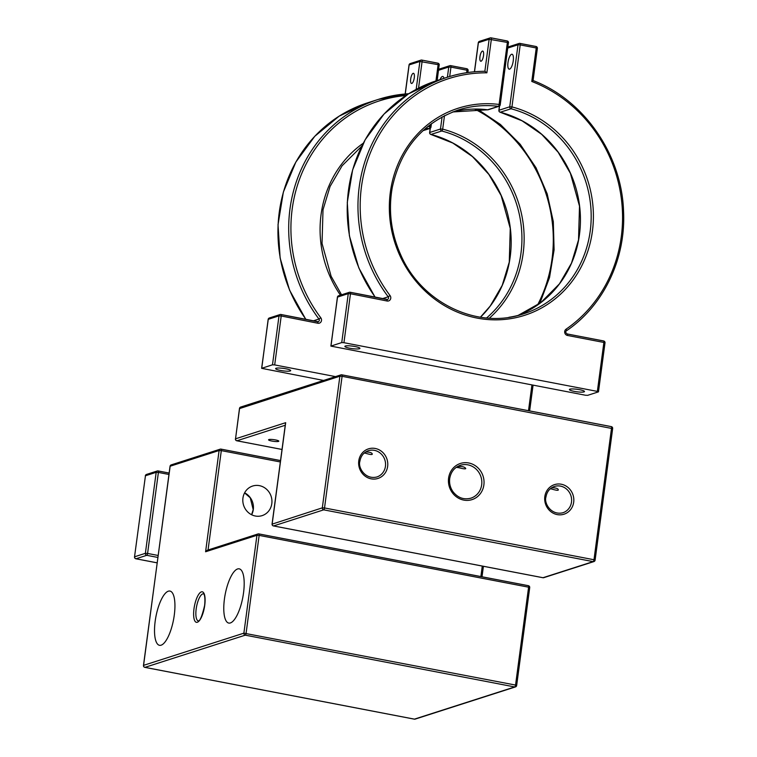 <?xml version="1.0" encoding="UTF-8"?>
<svg xmlns="http://www.w3.org/2000/svg" width="757" height="757" viewBox="0 0 757 757"><rect width="100%" height="100%" fill="white"/><g stroke="black" fill="none" stroke-linecap="round" stroke-linejoin="round"><path stroke-width="1.14" d="M481.064 61.213A5.176 1.675 -79.1 0 0 483.468 56.018A5.176 1.675 -79.1 0 0 482.72 51.069A5.176 1.675 -79.1 0 0 480.099 55.838A5.176 1.675 -79.1 0 0 480.761 61.232A5.176 1.675 -79.1 0 0 481.064 61.213M337.499 297.274L330.885 346.1L585.416 395.23L587.621 395.343L598.371 391.889L597.358 391.397L343.943 342.694L350.472 293.754L387.082 301.012A3.454 3.217 72.2 0 0 390.054 295.571A139.818 130.27 72.2 0 1 371.801 149.441A139.818 130.27 72.2 0 1 486.874 72.823L484.934 71.29C472.122 71.347 459.65 73.315 447.51 77.195A141.55 131.879 72.2 0 0 388.209 296.791L382.446 298.646M330.885 346.1L341.738 342.571L343.943 342.694M584.016 391.889A7.598 1.249 -172.4 0 0 584.489 391.539A7.598 1.249 -172.4 0 0 577.118 389.297A7.598 1.249 -172.4 0 0 569.425 389.533A7.598 1.249 -172.4 0 0 575.538 391.596A7.598 1.249 -172.4 0 0 584.016 391.889M359.461 348.74A7.598 1.249 -172.4 0 0 359.935 348.381A7.598 1.249 -172.4 0 0 352.573 346.138A7.598 1.249 -172.4 0 0 344.88 346.375A7.598 1.249 -172.4 0 0 350.993 348.438A7.598 1.249 -172.4 0 0 359.461 348.74M597.358 391.397L603.887 342.457L567.457 335.455A3.454 3.217 -107.8 0 1 566.066 329.181A139.818 130.27 72.2 0 0 621.156 197.208A139.818 130.27 72.2 0 0 531.783 81.463L532.985 80.545M531.783 81.463L536.249 47.984L537.366 48.401L533.07 80.535C584.243 100.113 621.942 154.74 623.56 211.591C625.878 259.036 603.547 305.686 566.444 330.79A1.722 0.606 55.4 0 1 566.387 330.818M511.6 54.277A7.598 2.46 100.9 0 1 512.044 54.239A7.598 2.46 100.9 0 1 513.028 62.159A7.598 2.46 100.9 0 1 509.177 69.161A7.598 2.46 100.9 0 1 508.079 61.885A7.598 2.46 100.9 0 1 511.6 54.277M411.808 83.44A5.176 1.675 -79.1 0 0 414.211 78.245A5.176 1.675 -79.1 0 0 413.464 73.297A5.176 1.675 -79.1 0 0 410.843 78.066A5.176 1.675 -79.1 0 0 411.505 83.469A5.176 1.675 -79.1 0 0 411.808 83.44M268.243 319.501L261.629 368.328L323.589 380.449M405.941 95.524A139.818 130.27 72.2 0 0 300.245 177.27A139.818 130.27 72.2 0 0 320.798 317.798A3.454 3.217 72.2 0 1 317.826 323.239L281.216 315.991L274.687 364.921L335.531 376.617M261.629 368.328L272.482 364.798L274.687 364.921M290.205 370.968A7.598 1.249 -172.4 0 0 290.679 370.618A7.598 1.249 -172.4 0 0 283.317 368.366A7.598 1.249 -172.4 0 0 275.624 368.602A7.598 1.249 -172.4 0 0 281.736 370.665A7.598 1.249 -172.4 0 0 290.205 370.968M440.063 79.589A7.598 2.46 100.9 0 1 442.343 76.504A7.598 2.46 100.9 0 1 442.788 76.466A7.598 2.46 100.9 0 1 443.971 78.331M271.905 441.066A5.176 0.852 7.6 0 1 268.555 439.808A5.176 0.852 7.6 0 1 273.807 439.647A5.176 0.852 7.6 0 1 278.822 441.17A5.176 0.852 7.6 0 1 271.905 441.066M457.342 466.643C461.902 466.17 464.713 466.804 465.763 468.526C465.536 469.16 463.265 468.886 458.931 467.722L456.301 467.324M551.702 487.745C556.035 487.801 558.25 488.539 558.316 489.959C558.06 490.602 555.789 490.271 551.512 488.975L550.311 488.785M365.64 451.986C369.984 452.043 372.189 452.781 372.264 454.209C371.999 454.843 369.738 454.512 365.451 453.216L364.249 453.027M285.512 423.911L285.682 422.68L235.418 438.852A1.722 1.722 0 0 0 236.809 440.782A1.722 0.558 100.9 0 1 236.695 440.716M155.176 621.251A27.621 8.942 -79.1 0 0 159.519 645.314A27.621 8.942 -79.1 0 0 173.504 619.879A27.621 8.942 -79.1 0 0 169.947 591.066A27.621 8.942 -79.1 0 0 155.176 621.251M224.432 599.024A27.621 8.942 -79.1 0 0 228.775 623.077A27.621 8.942 -79.1 0 0 242.76 597.642A27.621 8.942 -79.1 0 0 239.203 568.838A27.621 8.942 -79.1 0 0 224.432 599.024M271.81 503.604A15.537 14.478 -107.8 0 1 262.13 515.621A15.537 14.478 -107.8 0 1 243.593 505.25A15.537 14.478 -107.8 0 1 252.63 486.041A15.537 14.478 -107.8 0 1 271.81 503.604M143.565 665.554L143.575 665.356A1.722 1.609 -107.8 0 0 144.956 667.352A1.722 0.558 100.9 0 1 144.852 667.362L414.316 719.15A1.722 1.722 0 0 0 415.167 719.103A1.722 1.609 72.2 0 1 414.42 719.141L144.956 667.352L245.259 635.161A1.722 0.558 100.9 0 0 246.082 633.287L259.14 535.398L256.945 535.284L205.592 551.768L207.2 550.263L258.014 533.95A1.722 1.609 -107.8 0 1 258.771 533.903A1.722 0.558 -79.1 0 1 258.866 533.903A1.722 1.722 0 0 0 258.014 533.95A1.722 1.609 -107.8 0 0 256.945 535.284L243.877 633.164L515.545 685.066L528.604 587.186L529.711 587.612L516.653 685.492L515.545 685.066A1.722 0.558 -79.1 0 1 514.722 686.949L414.42 719.141A1.722 0.558 100.9 0 1 414.316 719.15A1.722 0.558 100.9 0 1 414.221 719.103M474.516 71.764L478.396 42.685L489.145 39.241L484.868 71.29A141.55 131.879 72.2 0 0 447.51 77.195L436.77 80.649A141.55 131.879 72.2 0 0 375.235 297.217M390.054 295.571L388.209 296.791A1.722 1.609 72.2 0 1 386.893 299.535M478.367 42.875L478.396 42.685A1.722 1.609 72.2 0 1 479.474 41.351L490.224 37.897A1.722 1.609 -107.8 0 1 490.971 37.859A1.722 0.558 -79.1 0 1 491.075 37.85A1.722 1.722 0 0 0 490.224 37.897A1.722 1.609 -107.8 0 0 489.145 39.241L507.379 42.439L499.109 104.447A108.753 101.324 72.2 0 0 397.595 250.274A108.753 101.324 72.2 0 0 570.437 283.487A108.753 101.324 72.2 0 0 511.94 106.907L509.735 106.794L518.015 44.786A1.722 1.609 -107.8 0 1 519.841 43.404A1.722 0.558 -79.1 0 1 519.945 43.395L535.984 46.48A1.722 0.558 100.9 0 1 536.249 47.984L520.21 44.9L511.94 106.907A1.722 0.539 104.7 0 1 511.013 108.771A1.722 1.609 -107.8 0 1 509.735 106.794L498.995 110.248A1.722 1.609 72.2 0 0 500.273 112.216L511.013 108.771A107.021 99.716 72.2 0 1 590.98 209.509A107.021 99.716 72.2 0 1 523.475 313.881A107.021 99.716 72.2 0 1 508.893 317.287M486.874 72.823L491.34 39.355A1.722 0.558 -79.1 0 0 491.075 37.85L507.114 40.935A1.722 0.558 100.9 0 1 507.379 42.439L508.496 42.856A1.722 1.722 0 0 0 507.114 40.935A1.722 0.558 100.9 0 0 507.01 40.944L491.161 37.897M387.082 301.012A1.722 0.558 -78.8 0 0 386.818 299.507A1.722 0.558 -78.8 0 0 386.723 299.517L350.302 292.306M387.48 299.469L350.207 292.259A1.722 0.558 -78.8 0 1 350.472 293.754L348.267 293.64L337.518 297.094A1.722 1.609 -107.8 0 1 338.597 295.76A1.722 1.722 0 0 0 337.414 297.17L330.989 346.025M498.977 110.437L499.554 106.008M487.47 109.765A1.722 0.577 -82.9 0 0 487.555 109.803A1.722 1.722 0 0 0 488.293 109.727A1.722 1.609 -107.8 0 1 487.64 109.793A107.021 99.716 72.2 0 0 452.743 111.96L487.555 109.803A1.722 0.577 -82.9 0 0 487.64 109.793L498.39 106.34A107.021 99.716 72.2 0 0 458.061 110.068C422.624 122.842 400.69 148.656 392.268 187.518C388.275 210.304 390.972 232.475 400.377 254.021C420.854 302.601 477.184 329.929 523.475 313.881M499.45 106.084L498.882 110.323A1.722 1.722 0 0 0 500.159 112.225L522.037 120.798L541.7 134.358L558.117 152.195L570.418 173.372L579.502 206.159L578.528 239.884L571.478 263.152L559.47 283.818L540.839 302.62L518.053 315.442A107.021 99.716 72.2 0 0 580.013 209.944A107.021 99.716 72.2 0 0 500.273 112.216A1.722 0.539 -75.3 0 1 500.159 112.225A1.722 0.539 -75.3 0 1 500.046 112.14M338.597 295.76L349.346 292.306A1.722 1.609 -107.8 0 0 348.267 293.64L341.738 342.571M604.9 342.949L603.887 342.457A1.722 0.558 100.9 0 0 603.622 340.953A1.722 0.558 100.9 0 0 603.518 340.953L567.277 333.988M350.207 292.259A1.722 0.558 -78.8 0 0 350.103 292.268A1.722 1.609 -107.8 0 0 349.346 292.306A1.722 1.722 0 0 1 350.207 292.259M567.457 335.455A1.722 0.558 -79.1 0 0 567.192 333.951A1.722 0.558 -79.1 0 0 567.088 333.96M566.066 329.181A1.722 0.606 55.4 0 1 566.444 330.79C565.271 331.632 565.526 332.683 567.192 333.951L603.622 340.953A1.722 1.722 0 0 1 605.004 342.874L598.475 391.814M520.031 43.442L535.88 46.489A1.722 0.558 100.9 0 1 535.984 46.48A1.722 1.722 0 0 1 537.366 48.401L537.262 48.486M507.805 48.06L518.015 44.786L520.21 44.9A1.722 0.558 -79.1 0 0 519.945 43.395A1.722 1.722 0 0 0 519.094 43.452L508.344 46.896A1.722 1.609 72.2 0 0 507.928 47.104M488.293 109.727L499.043 106.283A1.722 1.609 72.2 0 1 498.39 106.34A1.722 0.577 97.1 0 0 499.109 104.447L500.112 104.949A1.722 1.609 72.2 0 1 499.043 106.283A1.722 1.722 0 0 0 500.226 104.863L508.392 42.931M313.19 320.873L318.943 319.028A141.55 131.879 72.2 0 1 378.254 99.422L408.695 93.736A141.55 131.879 72.2 0 0 378.254 99.422L367.505 102.876A141.55 131.879 72.2 0 0 305.979 319.445M416.161 89.392L419.889 61.468A1.722 1.609 -107.8 0 1 421.715 60.087A1.722 0.558 -79.1 0 1 421.819 60.077A1.722 1.722 0 0 0 420.958 60.134L410.218 63.579A1.722 1.609 72.2 0 0 409.14 64.913L419.889 61.468L438.123 64.667L435.956 80.914M405.26 93.991L409.111 65.102M320.798 317.798L318.943 319.028A1.722 1.609 72.2 0 1 317.637 321.772M418.545 88.153L422.084 61.582A1.722 0.558 -79.1 0 0 421.819 60.077L437.858 63.162A1.722 0.558 100.9 0 1 438.123 64.667L439.24 65.083A1.722 1.722 0 0 0 437.858 63.162A1.722 0.558 100.9 0 0 437.754 63.172L421.904 60.125M528.5 410.701L531.934 384.944M537.536 305.033A139.818 130.27 72.2 0 0 474.639 109.074M466.662 72.7L466.993 70.212L468.006 70.713M449.705 76.514L450.954 67.127L466.993 70.212A1.722 0.558 100.9 0 0 466.728 68.707A1.722 0.558 100.9 0 0 466.624 68.717L450.775 65.67M444.482 115.651L442.684 129.144L440.479 129.021L442.097 116.9M430.127 124.64L429.853 126.674A108.753 101.324 72.2 0 0 427.828 126.447M363.265 143.224A108.753 101.324 72.2 0 0 340.432 295.164M489.363 318.158A108.753 101.324 72.2 0 0 520.759 210.73A108.753 101.324 72.2 0 0 442.684 129.144A1.722 0.539 104.7 0 1 441.757 130.999A1.722 1.609 -107.8 0 1 440.479 129.021L429.739 132.475A1.722 1.609 72.2 0 0 431.017 134.443L441.757 130.999A107.021 99.716 72.2 0 1 518.782 212.026A107.021 99.716 72.2 0 1 486.619 317.949M317.826 323.239A1.722 0.558 -78.8 0 0 317.562 321.734A1.722 0.558 -78.8 0 0 317.467 321.744L281.046 314.534M318.224 321.706L280.951 314.486A1.722 0.558 -78.8 0 1 281.216 315.991L279.011 315.868L268.262 319.322A1.722 1.609 -107.8 0 1 269.341 317.987A1.722 1.722 0 0 0 268.158 319.397L261.733 368.252M429.721 132.664L430.298 128.236M480.449 317.211A107.021 99.716 72.2 0 0 507.218 212.291A107.021 99.716 72.2 0 0 431.017 134.443A1.722 0.539 -75.3 0 1 430.903 134.453A1.722 0.539 -75.3 0 1 430.79 134.368M269.341 317.987L280.09 314.534A1.722 1.609 -107.8 0 0 279.011 315.868L272.482 364.798M280.951 314.486A1.722 0.558 -78.8 0 0 280.847 314.496A1.722 1.609 -107.8 0 0 280.09 314.534A1.722 1.722 0 0 1 280.951 314.486M438.549 70.287L448.759 67.013L450.954 67.127A1.722 0.558 -79.1 0 0 450.689 65.632A1.722 0.558 -79.1 0 0 450.585 65.632A1.722 1.609 -107.8 0 0 448.759 67.013L447.396 77.233M423.144 130.488L429.134 128.567A1.722 0.577 97.1 0 0 429.853 126.674L430.856 127.176A1.722 1.609 72.2 0 1 429.787 128.51A1.722 1.722 0 0 0 430.97 127.091L431.424 123.675M439.136 65.168L437.177 80.516M422.898 130.715L429.787 128.51A1.722 1.609 72.2 0 1 429.134 128.567A107.021 99.716 72.2 0 0 425.708 128.207M439.088 69.133A1.722 1.609 72.2 0 0 438.672 69.332A1.722 1.722 0 0 1 439.088 69.133L449.828 65.679A1.722 1.722 0 0 1 450.689 65.632L466.728 68.707A1.722 1.722 0 0 1 468.11 70.638L467.854 72.521M168.953 474.459L158.393 472.434L147.587 553.443L158.147 555.468M169.142 473.049L158.118 470.93A1.722 0.558 -79.1 0 1 158.393 472.434L156.188 472.321L145.382 553.32L147.587 553.443A1.722 0.558 100.9 0 1 146.763 555.316L157.882 557.455M134.623 556.963L134.528 556.849A1.722 1.722 0 0 0 135.91 558.78A1.722 0.558 100.9 0 0 136.014 558.77A1.722 1.609 -107.8 0 1 134.632 556.774L145.382 553.32A1.722 1.609 72.2 0 0 146.763 555.316L136.014 558.77L157.163 562.829M169.133 473.078L158.213 470.977M146.517 474.431A1.722 1.609 -107.8 0 0 145.448 475.765L156.188 472.321A1.722 1.609 -107.8 0 1 157.267 470.986A1.722 1.722 0 0 1 158.118 470.93A1.722 0.558 -79.1 0 0 158.024 470.939A1.722 1.609 -107.8 0 0 157.267 470.986L146.517 474.431A1.722 1.722 0 0 0 145.335 475.85L145.42 475.954M157.153 562.858L135.91 558.78A1.722 0.558 100.9 0 1 135.806 558.713M134.528 556.849L145.448 475.765L134.528 556.849M239.553 408.581L339.884 376.21A1.722 1.609 -107.8 0 1 341.71 374.829A1.722 0.558 100.9 0 1 341.814 374.819A1.722 0.558 100.9 0 1 342.088 376.324L612.555 428.613M272.151 524.128L322.321 507.843L339.884 376.21L342.088 376.324L324.526 507.956L593.98 559.745A1.722 0.558 -79.1 0 1 593.157 561.618L543.006 577.714L273.551 525.935L323.703 509.839L593.157 561.618A1.722 1.609 72.2 0 0 593.914 561.58A1.722 1.722 0 0 0 595.097 560.161L612.659 428.528A1.722 1.722 0 0 0 611.278 426.607A1.722 0.558 -79.1 0 1 611.542 428.112L593.98 559.745L594.993 560.246A1.722 1.609 72.2 0 1 593.914 561.58L543.763 577.676A1.722 1.609 72.2 0 1 543.006 577.714A1.722 0.558 100.9 0 1 542.911 577.723A1.722 0.558 100.9 0 1 542.816 577.686M285.238 425.264L236.903 440.773A1.722 1.609 -107.8 0 1 235.531 438.776L239.581 408.402A1.722 1.609 72.2 0 1 240.66 407.067L340.962 374.866A1.722 1.722 0 0 1 341.814 374.819L611.278 426.607A1.722 0.558 -79.1 0 0 611.173 426.617L341.909 374.866M282.011 449.469L236.809 440.782A1.722 0.558 100.9 0 0 236.903 440.773L282.011 449.44M358.771 460.881A15.537 14.478 72.2 0 0 378.67 478.197A15.537 14.478 72.2 0 0 382.181 451.891A15.537 14.478 72.2 0 0 358.771 460.881M448.589 478.14A18.991 17.695 72.2 0 0 472.907 499.308A18.991 17.695 72.2 0 0 477.203 467.154A18.991 17.695 72.2 0 0 448.589 478.14M544.822 496.639A15.537 14.478 72.2 0 0 564.722 513.956A15.537 14.478 72.2 0 0 568.233 487.65A15.537 14.478 72.2 0 0 544.822 496.639M235.512 438.965L239.477 408.477A1.722 1.722 0 0 1 240.66 407.067M323.703 509.839A1.722 0.558 -79.1 0 0 324.526 507.956L322.321 507.843A1.722 1.609 72.2 0 0 323.703 509.839M376.825 476.995A13.806 12.869 72.2 0 0 384.859 459.915A13.806 12.869 72.2 0 0 368.385 450.699C363.644 452.412 360.815 455.951 359.887 461.297C357.787 467.116 364.855 479.929 376.825 476.995M470.911 498.163A17.26 16.086 72.2 0 0 480.95 476.806A17.26 16.086 72.2 0 0 460.36 465.29C454.408 467.447 450.86 471.876 449.705 478.566C449.138 483.363 450.245 487.763 453.027 491.757C457.928 497.879 463.89 500.008 470.911 498.163M562.886 512.754A13.806 12.869 72.2 0 0 570.91 495.674A13.806 12.869 72.2 0 0 554.446 486.458C549.705 488.17 546.866 491.709 545.939 497.056C543.838 502.875 550.916 515.687 562.886 512.754M285.682 422.68L272.17 523.939A1.722 1.609 72.2 0 0 273.551 525.935A1.722 0.558 100.9 0 1 273.447 525.935A1.722 0.558 100.9 0 1 273.334 525.878M205.592 551.768L219.104 450.51L170.145 466.227A1.722 1.609 -107.8 0 1 171.224 464.883A1.722 1.722 0 0 0 170.041 466.303L143.575 665.356L243.877 633.164A1.722 1.609 72.2 0 0 245.259 635.161L514.722 686.949A1.722 1.609 72.2 0 0 516.548 685.568L516.653 685.492A1.722 1.722 0 0 1 515.47 686.902L415.167 719.103M144.738 667.296A1.722 0.558 100.9 0 0 144.852 667.362A1.722 1.722 0 0 1 143.47 665.441L170.126 466.407M280.525 460.587L221.129 449.166M204.731 605.345A15.537 5.025 100.9 0 1 194.918 621.09A15.537 5.025 100.9 0 1 198.429 594.784A15.537 5.025 100.9 0 1 204.731 605.345M480.875 576.56L482.275 566.075M280.345 461.969L221.309 450.623L208.052 549.989M221.309 450.623A1.722 0.558 -79.1 0 0 221.035 449.119A1.722 0.558 -79.1 0 0 220.93 449.128A1.722 1.609 -107.8 0 0 219.104 450.51L221.309 450.623M529.607 587.687L529.711 587.612A1.722 1.722 0 0 0 528.329 585.681A1.722 0.558 100.9 0 1 528.604 587.186L259.14 535.398A1.722 0.558 -79.1 0 0 258.866 533.903L528.329 585.681A1.722 0.558 100.9 0 0 528.225 585.691L258.96 533.94M198.343 620.939A13.806 4.466 100.9 0 1 196.574 606.537A13.806 4.466 100.9 0 1 203.557 593.819L203.794 594.065C203.69 593.791 205.611 595.409 204.627 605.43C199.687 626.408 197.445 619.661 198.343 620.939L198.343 620.939M244.606 492.835A15.537 14.478 -107.8 0 1 253.302 509.546A15.537 14.478 -107.8 0 1 251.646 514.76M375.084 297.179L358.837 267.959L349.393 235.787L347.283 202.479L352.62 169.88L365.101 139.846L384.054 114.042L408.392 93.934L436.77 80.649M474.421 71.773L478.292 42.771A1.722 1.722 0 0 1 479.474 41.351M305.828 319.416L289.581 290.186L280.137 258.014L278.027 224.706L283.355 192.108L295.845 162.074L314.789 136.269L339.136 116.162L367.505 102.876M405.165 94L409.035 64.998A1.722 1.722 0 0 1 410.218 63.579M430.194 128.311L429.626 132.551A1.722 1.722 0 0 0 430.903 134.453L452.771 143.026L472.444 156.585L488.861 174.422L501.162 195.599L510.246 228.387L509.272 262.111L502.213 285.38L490.214 306.055L480.421 317.202M529.635 410.919L533.07 385.162M477.43 109.084L500.415 124.47L520.201 144.294L536.013 167.732L547.197 193.868L553.31 221.621L554.096 249.886L549.535 277.516L539.798 303.406M361.732 146.215L342.069 165.802L330.061 186.477L323.012 209.746L322.037 243.461L331.112 276.248L341.549 294.814M285.503 423.314L272.066 524.014A1.722 1.722 0 0 0 273.447 525.935L542.911 577.723A1.722 1.722 0 0 0 543.763 577.676M280.535 460.559L221.035 449.119A1.722 1.722 0 0 0 220.183 449.175L171.224 464.883M482.01 576.787L483.411 566.293M244.577 492.892L250.255 497.822L253.198 509.622L251.589 514.741"/></g></svg>
